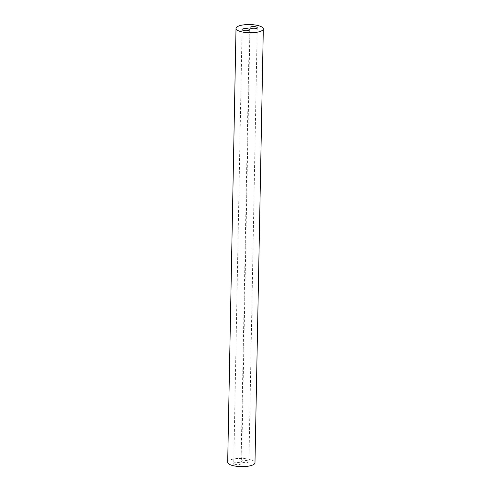 <?xml version="1.0" encoding="UTF-8"?>
<svg xmlns="http://www.w3.org/2000/svg" width="491" height="491" viewBox="0 0 491 491"><rect width="100%" height="100%" fill="white"/><g stroke="black" fill="none" stroke-linecap="round" stroke-linejoin="round"><path stroke-width="0.37" stroke-dasharray="2.46 1.84" d="M234.673 464.191A3.64 1.092 1.1 0 0 238.675 464.56A3.64 1.092 1.1 0 0 241.032 463.584A3.64 1.092 1.1 0 0 237.411 462.418A3.64 1.092 1.1 0 0 233.753 463.443A3.64 1.092 1.1 0 0 234.673 464.191M242.56 462.221A3.64 1.092 1.1 0 0 246.562 462.583A3.64 1.092 1.1 0 0 248.919 461.608A3.64 1.092 1.1 0 0 245.297 460.441A3.64 1.092 1.1 0 0 241.64 461.466A3.64 1.092 1.1 0 0 242.56 462.221M227.689 462.264A13.65 4.106 -178.9 0 1 241.412 458.422A13.65 4.106 -178.9 0 1 254.982 462.786M242.081 29.57L233.753 463.443M249.36 29.712L241.032 463.584M249.968 27.6L241.64 461.466M257.247 27.735L248.919 461.608"/><path stroke-width="0.74" d="M243.002 30.319A3.64 1.092 -178.9 0 1 242.081 29.57A3.64 1.092 -178.9 0 1 245.745 28.546A3.64 1.092 -178.9 0 1 249.36 29.712A3.64 1.092 -178.9 0 1 247.01 30.688A3.64 1.092 -178.9 0 1 243.002 30.319M250.889 28.349A3.64 1.092 -178.9 0 1 249.968 27.6A3.64 1.092 -178.9 0 1 253.626 26.575A3.64 1.092 -178.9 0 1 257.247 27.735A3.64 1.092 -178.9 0 1 254.89 28.711A3.64 1.092 -178.9 0 1 250.889 28.349M263.311 28.914L254.982 462.786A13.65 4.106 -178.9 0 1 246.151 466.45A13.65 4.106 -178.9 0 1 231.138 465.075A13.65 4.106 -178.9 0 1 227.689 462.264L236.018 28.392A13.65 4.106 1.1 0 0 239.473 31.203A13.65 4.106 1.1 0 0 254.485 32.578A13.65 4.106 1.1 0 0 263.311 28.914A13.65 4.106 1.1 0 0 249.747 24.55A13.65 4.106 1.1 0 0 236.018 28.392"/></g></svg>
